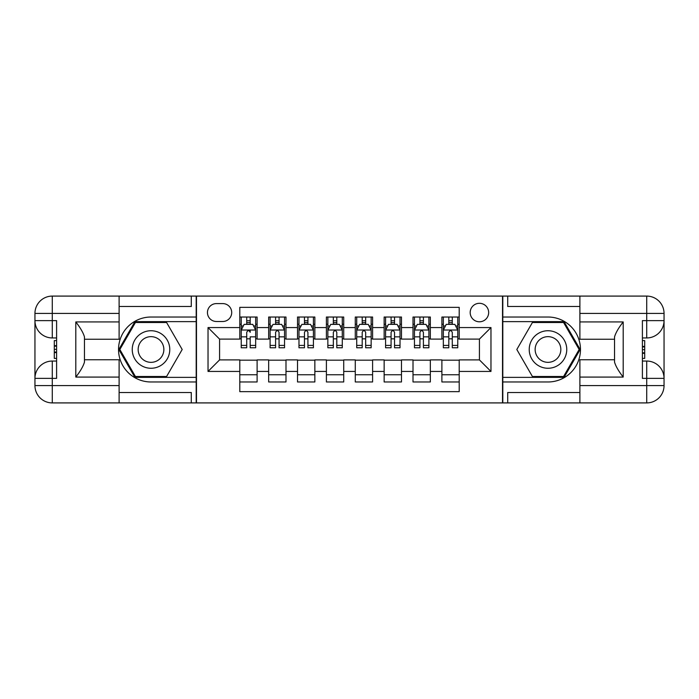 <?xml version="1.0" encoding="UTF-8"?>
<svg xmlns="http://www.w3.org/2000/svg" width="699" height="699" viewBox="0 0 699 699"><rect width="100%" height="100%" fill="white"/><g stroke="black" fill="none" stroke-linecap="round" stroke-linejoin="round"><path stroke-width="1.05" d="M479.418 303.305A9.236 9.236 0 0 0 470.182 312.549A9.236 9.236 0 0 0 479.418 321.785A9.236 9.236 0 0 0 488.662 312.549A9.236 9.236 0 0 0 479.418 303.305M119.11 392.515L191.29 392.515L191.29 402.912L579.89 402.912L579.89 385.586L646.724 385.586L646.724 378.369L642.398 378.369L642.398 320.631L646.724 320.631L646.724 313.414L579.89 313.414L579.89 321.924L623.193 321.924L623.193 377.076C618.58 371.143 615.688 366.136 614.535 362.073L614.535 336.927C615.688 332.855 618.58 327.857 623.193 321.924M459.208 317.023L441.89 317.023L441.89 327.56L430.339 327.56L430.339 339.102L441.89 339.102L441.89 327.56M430.339 327.56L430.339 317.023L413.013 317.023L413.013 327.56L401.471 327.56L401.471 339.102L413.013 339.102L413.013 327.56M401.471 327.56L401.471 317.023L384.144 317.023L384.144 327.56L372.593 327.56L372.593 339.102L384.144 339.102L384.144 327.56M372.593 327.56L372.593 317.023L355.275 317.023L355.275 327.56L343.725 327.56L343.725 339.102L355.275 339.102L355.275 327.56M343.725 327.56L343.725 317.023L326.407 317.023L326.407 327.56L314.856 327.56L314.856 339.102L326.407 339.102L326.407 327.56M314.856 327.56L314.856 317.023L297.529 317.023L297.529 327.56L285.987 327.56L285.987 339.102L297.529 339.102L297.529 327.56M285.987 327.56L285.987 317.023L268.661 317.023L268.661 339.102L257.11 339.102L257.11 317.023L239.792 317.023M239.792 381.977L257.11 381.977L257.11 359.898L268.661 359.898L268.661 381.977L285.987 381.977L285.987 359.898L297.529 359.898L297.529 371.44L285.987 371.44M297.529 371.44L297.529 381.977L314.856 381.977L314.856 359.898L326.407 359.898L326.407 371.44L314.856 371.44M326.407 371.44L326.407 381.977L343.725 381.977L343.725 359.898L355.275 359.898L355.275 371.44L343.725 371.44M355.275 371.44L355.275 381.977L372.593 381.977L372.593 359.898L384.144 359.898L384.144 371.44L372.593 371.44M384.144 371.44L384.144 381.977L401.471 381.977L401.471 359.898L413.013 359.898L413.013 371.44L401.471 371.44M413.013 371.44L413.013 381.977L430.339 381.977L430.339 359.898L441.89 359.898L441.89 371.44L430.339 371.44M216.402 321.496L222.754 321.496A8.947 8.947 0 0 0 231.71 312.549A8.947 8.947 0 0 0 222.754 303.593L216.402 303.593A8.947 8.947 0 0 0 207.454 312.549A8.947 8.947 0 0 0 216.402 321.496M579.89 306.485L507.71 306.485L507.71 296.088L502.52 296.088L502.52 402.912M502.52 296.088L119.11 296.088L119.11 313.414L52.276 313.414L52.276 320.631L56.602 320.631L56.602 378.369L52.276 378.369L52.276 385.586L119.11 385.586L119.11 377.076L75.807 377.076L75.807 321.924C80.42 327.857 83.312 332.864 84.465 336.927L84.465 362.073C83.312 366.145 80.42 371.143 75.807 377.076M196.48 402.912L196.48 296.088M459.208 327.56L459.208 307.35L239.792 307.35L239.792 339.102L219.582 339.102L219.582 359.898L239.792 359.898L239.792 391.65L459.208 391.65L459.208 359.898L479.418 359.898L479.418 339.102L459.208 339.102L459.208 327.56L490.969 327.56L490.969 371.44L459.208 371.44M239.792 371.44L208.031 371.44L208.031 327.56L239.792 327.56M441.89 371.44L441.89 381.977L459.208 381.977M239.792 324.24L241.234 324.24M246.721 324.24L250.181 324.24M255.668 324.24L257.11 324.24M239.792 338.814L241.234 338.814M246.721 338.814L250.181 338.814M255.668 338.814L257.11 338.814M239.792 360.186L257.11 360.186M239.792 374.76L257.11 374.76M268.661 338.814L270.102 338.814M275.589 338.814L279.058 338.814M284.537 338.814L285.987 338.814M268.661 324.24L270.102 324.24M275.589 324.24L279.058 324.24M284.537 324.24L285.987 324.24M268.661 360.186L285.987 360.186M268.661 374.76L285.987 374.76M297.529 360.186L314.856 360.186M297.529 374.76L314.856 374.76M297.529 324.24L298.98 324.24M304.458 324.24L307.927 324.24M313.414 324.24L314.856 324.24M297.529 338.814L298.98 338.814M304.458 338.814L307.927 338.814M313.414 338.814L314.856 338.814M326.407 360.186L343.725 360.186M326.407 374.76L343.725 374.76M326.407 324.24L327.848 324.24M333.336 324.24L336.796 324.24M342.283 324.24L343.725 324.24M326.407 338.814L327.848 338.814M333.336 338.814L336.796 338.814M342.283 338.814L343.725 338.814M355.275 360.186L372.593 360.186M355.275 374.76L372.593 374.76M355.275 324.24L356.717 324.24M362.204 324.24L365.664 324.24M371.152 324.24L372.593 324.24M355.275 338.814L356.717 338.814M362.204 338.814L365.664 338.814M371.152 338.814L372.593 338.814M384.144 360.186L401.471 360.186M384.144 374.76L401.471 374.76M384.144 324.24L385.586 324.24M391.073 324.24L394.542 324.24M400.02 324.24L401.471 324.24M384.144 338.814L385.586 338.814M391.073 338.814L394.542 338.814M400.02 338.814L401.471 338.814M413.013 360.186L430.339 360.186M413.013 374.76L430.339 374.76M413.013 324.24L414.463 324.24M419.942 324.24L423.411 324.24M428.898 324.24L430.339 324.24M413.013 338.814L414.463 338.814M419.942 338.814L423.411 338.814M428.898 338.814L430.339 338.814M441.89 360.186L459.208 360.186M441.89 374.76L459.208 374.76M441.89 324.24L443.332 324.24M448.819 324.24L452.279 324.24M457.766 324.24L459.208 324.24M441.89 338.814L443.332 338.814M448.819 338.814L452.279 338.814M457.766 338.814L459.208 338.814M219.582 339.102L208.031 327.56M219.582 359.898L208.031 371.44M490.969 327.56L479.418 339.102M490.969 371.44L479.418 359.898M250.181 317.023L250.181 324.38L250.181 320.771L246.721 320.771M255.668 345.411L250.181 345.411L250.181 347.77L255.668 347.77L255.668 330.155L252.785 324.38L244.117 324.38L241.234 330.155L241.234 336.848L241.234 317.023M241.234 342.064L241.234 344.013M241.234 326.031L241.234 320.771M241.234 345.411L241.234 347.77L246.721 347.77L246.721 345.411L241.234 345.411L241.234 336.848L246.721 336.848L246.721 342.064M255.668 326.031L255.668 320.771M250.181 345.411L250.181 336.848L255.668 336.848L255.668 317.023M246.721 324.38L246.721 317.023M250.181 342.064L250.181 344.013M246.721 345.411L246.721 332.322C247.874 330.094 249.027 330.094 250.181 332.322L250.181 330.015M160.394 333.248A18.768 18.768 0 0 0 134.758 340.116A18.768 18.768 0 0 0 141.626 365.752A18.768 18.768 0 0 0 167.262 358.884A18.768 18.768 0 0 0 160.394 333.248M157.432 338.377A12.844 12.844 0 0 0 139.887 343.078A12.844 12.844 0 0 0 144.588 360.623A12.844 12.844 0 0 0 162.142 355.922A12.844 12.844 0 0 0 157.432 338.377M166.598 376.49L135.423 376.49L119.844 349.5L135.423 322.51L166.598 322.51L182.186 349.5L166.598 376.49M557.374 333.248A18.768 18.768 0 0 0 531.738 340.116A18.768 18.768 0 0 0 538.606 365.752A18.768 18.768 0 0 0 564.242 358.884A18.768 18.768 0 0 0 557.374 333.248M554.412 338.377A12.844 12.844 0 0 0 536.858 343.078A12.844 12.844 0 0 0 541.568 360.623A12.844 12.844 0 0 0 559.113 355.922A12.844 12.844 0 0 0 554.412 338.377M563.577 376.49L532.402 376.49L516.814 349.5L532.402 322.51L563.577 322.51L579.156 349.5L563.577 376.49M196.192 296.088L196.192 317.023L151.01 317.023A32.477 32.477 0 0 0 118.533 349.5A32.477 32.477 0 0 0 151.01 381.977L196.192 381.977L196.192 402.912M75.807 321.924L119.11 321.924L119.11 313.414M119.11 321.924L119.11 339.251L84.465 339.251M119.11 385.586L119.11 402.912L52.276 402.912A17.326 17.326 0 0 1 34.95 385.586L34.95 313.414A17.326 17.326 0 0 1 52.276 296.088L119.11 296.088M196.192 317.023L196.192 321.636L134.924 321.636L118.839 349.5L134.924 377.364L196.192 377.364L196.192 321.636M196.192 377.364L196.192 381.977M84.465 359.749L119.11 359.749L119.11 377.076M191.29 402.912L119.11 402.912M34.95 378.369A17.326 17.326 0 0 1 52.276 361.051A17.326 17.326 0 0 0 34.95 378.369L52.276 378.369L52.276 361.051L56.602 361.051M56.602 337.949L52.276 337.949L52.276 320.631L34.95 320.631A17.326 17.326 0 0 0 52.276 337.949A17.326 17.326 0 0 1 34.95 320.631M191.29 296.088L191.29 306.485L119.11 306.485M56.602 340.614L54.295 340.614L54.295 352.051L56.602 352.051M54.295 349.36L56.602 349.36M54.295 346.18L56.602 346.18M54.295 345.656L56.602 345.656M54.295 352.051L54.295 358.386L56.602 358.386M54.295 352.619L56.602 352.619M502.808 402.912L502.808 381.977L547.99 381.977A32.477 32.477 0 0 0 580.467 349.5A32.477 32.477 0 0 0 547.99 317.023L502.808 317.023L502.808 296.088M623.193 377.076L579.89 377.076L579.89 385.586M579.89 377.076L579.89 359.749L614.535 359.749M579.89 313.414L579.89 296.088L646.724 296.088A17.326 17.326 0 0 1 664.05 313.414L664.05 385.586A17.326 17.326 0 0 1 646.724 402.912L579.89 402.912M502.808 381.977L502.808 377.364L564.076 377.364L580.161 349.5L564.076 321.636L502.808 321.636L502.808 377.364M502.808 321.636L502.808 317.023M614.535 339.251L579.89 339.251L579.89 321.924M507.71 296.088L579.89 296.088M664.05 320.631A17.326 17.326 0 0 1 646.724 337.949A17.326 17.326 0 0 0 664.05 320.631L646.724 320.631L646.724 337.949L642.398 337.949M642.398 361.051L646.724 361.051L646.724 378.369L664.05 378.369A17.326 17.326 0 0 0 646.724 361.051A17.326 17.326 0 0 1 664.05 378.369M507.71 402.912L507.71 392.515L579.89 392.515M642.398 358.386L644.705 358.386L644.705 346.949L642.398 346.949M644.705 349.64L642.398 349.64M644.705 352.82L642.398 352.82M644.705 353.344L642.398 353.344M644.705 346.949L644.705 340.614L642.398 340.614M644.705 346.381L642.398 346.381M279.058 320.771L275.589 320.771M284.537 345.411L279.058 345.411L279.058 347.77L284.537 347.77L284.537 330.155L281.653 324.38L272.994 324.38L270.102 330.155L270.102 347.77L275.589 347.77L275.589 345.411L270.102 345.411M270.102 330.155L270.102 317.023M284.537 330.155L284.537 317.023M275.589 324.38L275.589 317.023M279.058 317.023L279.058 324.38M279.058 345.411L279.058 332.322C277.905 330.094 276.743 330.094 275.589 332.322L275.589 345.411M307.927 320.771L304.458 320.771M313.414 345.411L307.927 345.411L307.927 347.77L313.414 347.77L313.414 330.155L310.522 324.38L301.863 324.38L298.98 330.155L298.98 347.77L304.458 347.77L304.458 345.411L298.98 345.411M298.98 330.155L298.98 317.023M313.414 330.155L313.414 317.023M304.458 324.38L304.458 317.023M307.927 317.023L307.927 324.38M307.927 345.411L307.927 332.322C306.774 330.094 305.62 330.094 304.458 332.322L304.458 345.411M336.796 320.771L333.336 320.771M342.283 345.411L336.796 345.411L336.796 347.77L342.283 347.77L342.283 330.155L339.399 324.38L330.732 324.38L327.848 330.155L327.848 347.77L333.336 347.77L333.336 345.411L327.848 345.411M327.848 330.155L327.848 317.023M342.283 330.155L342.283 317.023M333.336 324.38L333.336 317.023M336.796 317.023L336.796 324.38M336.796 345.411L336.796 332.322C335.642 330.094 334.489 330.094 333.336 332.322L333.336 345.411M365.664 320.771L362.204 320.771M371.152 345.411L365.664 345.411L365.664 347.77L371.152 347.77L371.152 330.155L368.268 324.38L359.601 324.38L356.717 330.155L356.717 347.77L362.204 347.77L362.204 345.411L356.717 345.411M356.717 330.155L356.717 317.023M371.152 330.155L371.152 317.023M362.204 324.38L362.204 317.023M365.664 317.023L365.664 324.38M365.664 345.411L365.664 332.322C364.511 330.094 363.358 330.094 362.204 332.322L362.204 345.411M394.542 320.771L391.073 320.771M400.02 345.411L394.542 345.411L394.542 347.77L400.02 347.77L400.02 330.155L397.137 324.38L388.478 324.38L385.586 330.155L385.586 347.77L391.073 347.77L391.073 345.411L385.586 345.411M385.586 330.155L385.586 317.023M400.02 330.155L400.02 317.023M391.073 324.38L391.073 317.023M394.542 317.023L394.542 324.38M394.542 345.411L394.542 332.322C393.388 330.094 392.226 330.094 391.073 332.322L391.073 345.411M423.411 320.771L419.942 320.771M428.898 345.411L423.411 345.411L423.411 347.77L428.898 347.77L428.898 330.155L426.006 324.38L417.347 324.38L414.463 330.155L414.463 347.77L419.942 347.77L419.942 345.411L414.463 345.411M414.463 330.155L414.463 317.023M428.898 330.155L428.898 317.023M419.942 324.38L419.942 317.023M423.411 317.023L423.411 324.38M423.411 345.411L423.411 332.322C422.257 330.094 421.104 330.094 419.942 332.322L419.942 345.411M452.279 320.771L448.819 320.771M457.766 345.411L452.279 345.411L452.279 347.77L457.766 347.77L457.766 330.155L454.883 324.38L446.215 324.38L443.332 330.155L443.332 347.77L448.819 347.77L448.819 345.411L443.332 345.411M443.332 330.155L443.332 317.023M457.766 330.155L457.766 317.023M448.819 324.38L448.819 317.023M452.279 317.023L452.279 324.38M452.279 345.411L452.279 332.322C451.126 330.094 449.973 330.094 448.819 332.322L448.819 345.411M268.661 371.44L257.11 371.44M268.661 327.56L257.11 327.56M255.598 330.015L241.304 330.015M241.234 325.97L243.331 325.97M253.58 325.97L255.668 325.97M250.181 322.615L246.721 322.615M52.276 296.088A17.326 17.326 0 0 0 34.95 313.414L52.276 313.414L52.276 296.088M52.276 402.912L52.276 385.586L34.95 385.586A17.326 17.326 0 0 0 52.276 402.912M646.724 402.912A17.326 17.326 0 0 0 664.05 385.586L646.724 385.586L646.724 402.912M646.724 296.088L646.724 313.414L664.05 313.414A17.326 17.326 0 0 0 646.724 296.088M284.467 330.015L270.181 330.015M270.102 325.97L272.199 325.97M282.448 325.97L284.537 325.97M275.589 336.848L270.102 336.848M284.537 336.848L279.058 336.848M279.058 322.615L275.589 322.615M313.335 330.015L299.05 330.015M298.98 325.97L301.068 325.97M311.317 325.97L313.414 325.97M304.458 336.848L298.98 336.848M313.414 336.848L307.927 336.848M307.927 322.615L304.458 322.615M342.213 330.015L327.918 330.015M327.848 325.97L329.937 325.97M340.186 325.97L342.283 325.97M333.336 336.848L327.848 336.848M342.283 336.848L336.796 336.848M336.796 322.615L333.336 322.615M371.082 330.015L356.787 330.015M356.717 325.97L358.814 325.97M369.063 325.97L371.152 325.97M362.204 336.848L356.717 336.848M371.152 336.848L365.664 336.848M365.664 322.615L362.204 322.615M399.95 330.015L385.665 330.015M385.586 325.97L387.683 325.97M397.932 325.97L400.02 325.97M391.073 336.848L385.586 336.848M400.02 336.848L394.542 336.848M394.542 322.615L391.073 322.615M428.819 330.015L414.533 330.015M414.463 325.97L416.552 325.97M426.801 325.97L428.898 325.97M419.942 336.848L414.463 336.848M428.898 336.848L423.411 336.848M423.411 322.615L419.942 322.615M457.696 330.015L443.402 330.015M443.332 325.97L445.42 325.97M455.669 325.97L457.766 325.97M448.819 336.848L443.332 336.848M457.766 336.848L452.279 336.848M452.279 322.615L448.819 322.615"/></g></svg>
